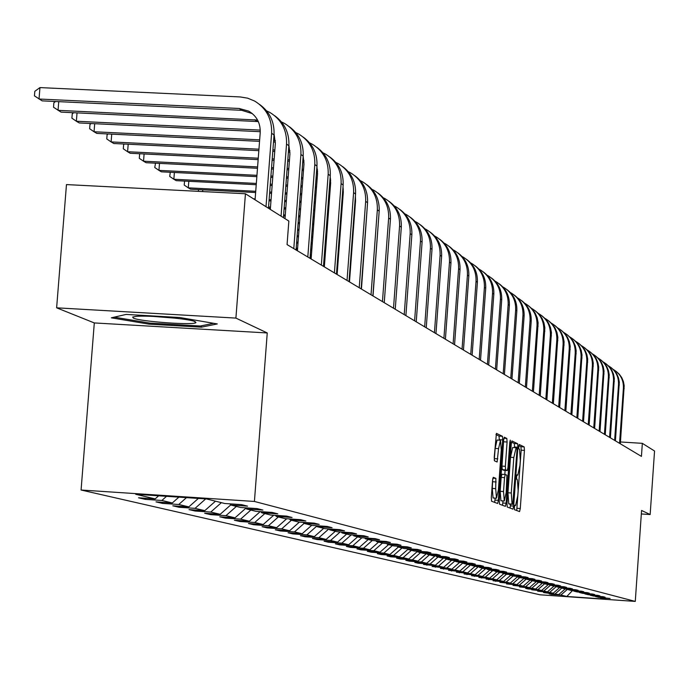 <?xml version="1.0" encoding="UTF-8"?>
<svg xmlns="http://www.w3.org/2000/svg" width="689" height="689" viewBox="0 0 689 689"><rect width="100%" height="100%" fill="white"/><g stroke="black" fill="none" stroke-linecap="round" stroke-linejoin="round"><path stroke-width="1.03" d="M514.382 507.319L514.554 509.731L519.584 511.582L520.281 508.516L524.432 450.382L524.2 446.928L519.196 444.483L518.731 446.61L518.895 449.056L519.549 449.366L520.307 460.476L519.962 465.351L517.792 475.109L517.034 474.807L516.561 476.952L516.724 479.372L517.379 479.647L518.154 490.697L517.801 495.572L515.613 505.416L514.864 505.149L514.382 507.319M493.315 477.313L492.549 480.5L491.317 497.665L491.593 501.256L497.656 503.487L498.38 500.309L502.712 439.901L502.453 436.301L496.433 433.372L494.228 457.229L494.495 460.855L497.113 461.992L498.569 448.634L500.472 440.237L501.273 449.883L498.414 489.707L496.476 498.199L495.692 488.639L495.899 478.373L493.255 477.313M267.246 332.951L235.905 318.094L245.439 193.764L66.471 184.583L56.627 307.819L94.307 322.934L81.078 490.017L254.422 501.454L267.246 332.951L94.307 322.934M641.33 513.96L650.158 514.537L641.571 510.463L635.275 601.411L254.422 501.454M650.158 514.537L654.55 451.011L642.337 443.337L620.47 441.976M245.439 193.764L288.846 221.057L287.063 244.595L641.433 456.394L642.337 443.337M506.992 503.538L507.242 507.026L512.986 509.145L513.675 506.045L517.887 447.221L517.646 443.725L511.944 440.943L511.255 444.017L506.992 503.538M505.399 506.346L499.525 504.184L499.258 500.645L503.59 440.323L504.288 437.214L506.837 438.445L507.087 442.011L505.347 466.307L505.605 469.855L507.285 470.578L507.982 467.469L509.791 442.286L510.273 440.125L510.471 442.614L506.131 503.22L505.399 506.346M81.078 490.017L539.943 594.788L635.275 601.411M145.422 498.25L145.336 499.379L161.846 500.472L172.328 502.961L155.998 501.876L162.535 503.409L178.761 504.486L188.855 506.88L172.81 505.812L179.114 507.285L195.056 508.344L204.797 510.652L189.027 509.602L195.108 511.031L210.774 512.073L220.179 514.304L204.667 513.262L210.541 514.64L225.949 515.665L235.027 517.818L219.774 516.802L225.449 518.128L240.599 519.144L249.366 521.22L234.363 520.212L239.85 521.495L254.749 522.495L263.232 524.501L248.471 523.511L253.767 524.751L268.434 525.741L276.633 527.679L262.113 526.706L267.237 527.903L281.672 528.876L289.613 530.754L275.307 529.798L280.277 530.961L294.487 531.917L302.17 533.734L288.088 532.786L292.894 533.915L306.898 534.853L314.339 536.619L300.464 535.68L305.124 536.774L318.912 537.704L326.13 539.418L312.462 538.488L316.983 539.547L330.565 540.469L337.558 542.122L324.097 541.209L328.481 542.234L341.865 543.147L348.651 544.749L335.388 543.854L339.634 544.853L352.828 545.74L359.417 547.307L346.334 546.42L350.468 547.385L363.473 548.263L369.872 549.779L356.971 548.909L360.984 549.848L373.808 550.718L380.018 552.19L367.306 551.321L371.199 552.234L383.851 553.095L389.888 554.524L377.339 553.672L381.129 554.559L393.608 555.412L399.474 556.798L387.106 555.954L390.784 556.815L403.099 557.659L408.81 559.012L396.597 558.176L400.18 559.012L412.323 559.847L417.878 561.165L405.83 560.338L409.318 561.156L421.306 561.974L426.715 563.257L414.821 562.439L418.214 563.232L430.048 564.041L435.31 565.29L423.571 564.489L438.557 566.065L443.69 567.28L432.089 566.487L446.851 568.029L451.846 569.209L440.4 568.425L454.929 569.941L459.804 571.095L448.496 570.32L462.81 571.81L467.555 572.938L456.385 572.171L470.484 573.627L475.117 574.729L464.085 573.971L477.977 575.41L482.498 576.478L471.586 575.728L485.289 577.141L489.698 578.183L478.915 577.442L492.42 578.829L496.726 579.854L486.072 579.113L499.379 580.482L503.581 581.473L493.057 580.749L506.182 582.093L510.291 583.066L499.878 582.343L512.823 583.669L516.836 584.616L506.536 583.902L519.317 585.202L523.235 586.132L513.055 585.426L525.655 586.709L529.488 587.614L519.42 586.916L531.856 588.173L535.603 589.069L525.647 588.372L527.998 588.931L537.92 589.612L541.588 590.482L531.727 589.801L543.854 591.024L547.436 591.868L537.687 591.196L549.65 592.394L553.164 593.229L543.509 592.557L558.762 594.555L549.219 593.892L551.381 594.4L560.889 595.055L566.806 596.459L606.053 599.189L600.575 597.811L610.127 598.474L598.612 597.32L595.434 596.528L605.088 597.191L603.125 596.691L593.427 596.019L590.18 595.21L599.938 595.882L597.931 595.374L588.13 594.693L584.815 593.858L594.676 594.547L592.618 594.021L582.722 593.332L579.328 592.48L589.293 593.169L587.192 592.635L577.184 591.946L573.722 591.076L583.798 591.773L581.645 591.222L571.525 590.525L567.977 589.638L578.166 590.344L575.97 589.784L565.738 589.069L562.112 588.165L572.413 588.871L570.165 588.303L559.821 587.588L556.109 586.658L566.522 587.372L564.222 586.787L553.758 586.063L549.96 585.116L560.501 585.839L558.142 585.237L547.557 584.513L543.664 583.531L554.326 584.272L551.915 583.652L541.209 582.92L537.222 581.912L548.005 582.661L545.533 582.033L534.698 581.283L530.616 580.259L541.537 581.008L539.005 580.371L528.041 579.613L523.855 578.562L534.897 579.32L532.304 578.665L521.211 577.899L516.922 576.822L528.101 577.589L525.44 576.917L514.209 576.142L509.808 575.039L521.134 575.815L518.404 575.117L507.026 574.342L502.522 573.205L513.977 573.997L511.178 573.282L499.663 572.49L492.42 578.829M145.336 499.379L138.541 497.794L155.171 498.896L135.716 494.28L206.648 498.965L224.7 503.495L241.46 504.606L247.54 506.148L230.893 505.046L240.616 507.492L257.083 508.577L262.931 510.067L246.576 508.982L255.946 511.333L272.129 512.409L277.77 513.848L261.699 512.78L270.734 515.045L286.633 516.104L292.067 517.491L276.28 516.44L284.996 518.628L300.619 519.67L305.873 521.005L290.353 519.971L298.768 522.081L314.132 523.106L319.196 524.398L303.935 523.373L312.065 525.414L327.172 526.43L332.072 527.679L317.061 526.672L324.915 528.644L339.78 529.643L344.517 530.849L329.747 529.85L337.343 531.762L351.976 532.743L356.558 533.915L342.02 532.933L349.375 534.776L363.775 535.749L368.21 536.877L353.896 535.913L361.01 537.696L375.195 538.652L379.484 539.745L365.394 538.798L372.293 540.529L386.253 541.468L390.413 542.527L376.53 541.597L383.213 543.268L396.976 544.198L401.007 545.232L387.33 544.301L393.815 545.929L407.363 546.851L411.273 547.841L397.803 546.928L404.09 548.513L417.439 549.417L421.237 550.382L407.957 549.477L414.063 551.011L427.223 551.906L430.909 552.845L417.818 551.958L423.744 553.439L436.723 554.326L440.297 555.231L427.395 554.361L433.148 555.799L445.947 556.669L449.426 557.556L436.697 556.695L442.286 558.09L454.912 558.951L458.288 559.812L445.731 558.96L451.166 560.321L463.619 561.173L466.909 562.009L454.525 561.165L459.813 562.491L472.094 563.326L475.289 564.145L463.068 563.309L468.21 564.601L480.336 565.428L483.445 566.22L471.388 565.393L476.392 566.651L488.355 567.469L491.386 568.244L479.484 567.426L484.358 568.649L496.166 569.458L499.112 570.208L487.364 569.407L492.11 570.595L503.771 571.396L506.648 572.128L495.038 571.327L499.663 572.49M166.523 496.313L161.846 500.472M178.882 497.131L172.328 502.961M230.893 505.046L229.868 503.84M186.461 497.63L178.761 504.486M198.38 498.423L188.855 506.88M246.576 508.982L245.594 507.819M205.692 498.905L195.056 508.344M215.468 501.179L204.797 510.652M261.699 512.78L260.743 511.651M221.376 502.66L210.774 512.073M230.763 504.899L220.179 514.304M276.28 516.44L275.359 515.355M236.37 506.424L225.949 515.665M245.895 508.172L235.027 517.818M290.353 519.971L289.466 518.92M250.839 510.058L240.599 519.144M260.192 511.617L249.366 521.22M303.935 523.373L303.074 522.365M264.826 513.563L254.749 522.495M273.679 515.243L263.232 524.501M317.061 526.672L316.234 525.698M278.347 516.957L268.434 525.741M286.727 518.739L276.633 527.679M329.747 529.85L328.946 528.911M291.43 520.238L281.672 528.876M299.362 522.116L289.613 530.754M342.02 532.933L341.244 532.02M304.09 523.416L294.487 531.917M311.678 525.319L302.17 533.734M353.896 535.913L353.147 535.034M316.664 526.207L306.898 534.853M323.701 528.334L314.339 536.619M365.394 538.798L364.662 537.945M328.86 528.902L318.912 537.704M335.345 531.262L326.13 539.418M376.53 541.597L375.832 540.77M340.194 531.951L330.565 540.469M346.645 534.096L337.558 542.122M387.33 544.301L386.65 543.5M351.192 534.905L341.865 543.147M357.6 536.843L348.651 544.749M397.803 546.928L397.14 546.153M361.871 537.756L352.828 545.74M368.236 539.513L359.417 547.307M407.957 549.477L407.32 548.728M372.241 540.52L363.473 548.263M378.562 542.105L369.872 549.779M417.818 551.958L417.198 551.226M382.455 543.078L373.808 550.718M388.596 544.62L380.018 552.19M427.395 554.361L426.784 553.646M392.377 545.567L383.851 553.095M398.337 547.066L389.888 554.524M436.697 556.695L436.103 556.006M402.014 547.988L393.608 555.412M407.879 549.391L399.474 556.798M445.731 558.96L445.163 558.288M411.393 550.339L403.099 557.659M417.388 551.45L408.81 559.012M454.525 561.165L453.965 560.51M420.505 552.63L412.323 559.847M426.431 553.62L417.878 561.165M463.068 563.309L462.526 562.68M429.385 554.852L421.306 561.974M435.026 555.928L426.715 563.257M471.388 565.393L470.854 564.782M438.015 557.022L430.048 564.041M443.397 558.168L435.31 565.29M479.484 567.426L478.967 566.832M446.429 559.132L438.557 566.065M451.553 560.346L443.69 567.28M487.364 569.407L486.865 568.821M454.619 561.191L446.851 568.029M459.554 562.431L451.846 569.209M495.038 571.327L494.556 570.768M462.81 563.008L454.929 569.941M467.409 564.403L459.804 571.095M502.522 573.205L502.048 572.654M470.802 564.773L462.81 571.81M475.074 566.324L467.555 572.938M509.808 575.039L509.352 574.497M478.269 566.78L470.484 573.627M482.541 568.192L475.117 574.729M516.922 576.822L516.466 576.297M485.564 568.735L477.977 575.41M489.836 570.027L482.498 576.478M523.855 578.562L523.416 578.054M492.678 570.638L485.289 577.141M496.941 571.81L489.698 578.183M530.616 580.259L530.186 579.759M503.883 573.549L496.726 579.854M537.222 581.912L536.8 581.43M506.51 574.213L499.379 580.482M510.67 575.255L503.581 581.473M543.664 583.531L543.259 583.058M513.227 575.901L506.182 582.093M517.284 576.917L510.291 583.066M549.96 585.116L549.555 584.651M519.79 577.546L512.823 583.669M523.804 578.502L516.836 584.616M556.109 586.658L555.713 586.201M526.207 579.148L519.317 585.202M530.315 579.914L523.235 586.132M562.112 588.165L561.733 587.717M532.468 580.724L525.655 586.709M536.55 581.413L529.488 587.614M567.977 589.638L567.607 589.198M538.591 582.265L531.856 588.173M542.51 583.006L535.603 589.069M544.586 583.764L537.92 589.612M548.332 584.565L541.588 590.482M550.442 585.237L543.854 591.024M554.025 586.081L547.436 591.868M556.169 586.675L549.65 592.394M559.64 587.545L553.164 593.229M561.931 587.95L555.325 593.737M565.169 588.931L558.762 594.555M567.564 589.198L560.889 595.055M572.473 590.594L566.806 596.459M235.905 318.094L56.627 307.819M158.651 495.796L155.171 498.896M495.727 580.93L495.692 581.37M488.811 579.303L488.777 579.75M481.723 577.632L481.689 578.088M474.463 575.926L474.428 576.392M467.021 574.17L466.987 574.652M459.399 572.378L459.365 572.869M451.588 570.535L451.553 571.035M443.57 568.649L443.535 569.166M435.353 566.711L435.31 567.236M426.913 564.722L426.879 565.264M418.249 562.68L418.214 563.232M409.361 560.579L409.318 561.156M400.223 558.426L400.18 559.012M390.827 556.212L390.784 556.815M381.172 553.93L381.129 554.559M371.242 551.588L371.199 552.234M361.027 549.185L360.984 549.848M350.512 546.704L350.468 547.385M339.686 544.146L339.634 544.853M328.532 541.511L328.481 542.234M317.035 538.798L316.983 539.547M305.184 535.999L305.124 536.774M292.954 533.114L292.894 533.915M280.337 530.134L280.277 530.961M267.298 527.059L267.237 527.903M253.836 523.873L253.767 524.751M239.918 520.583L239.85 521.495M225.518 517.181L225.449 518.128M210.619 513.667L210.541 514.64M195.185 510.015L195.108 511.031M179.2 506.234L179.114 507.285M162.621 502.315L162.535 503.409M126.096 314.425L111.325 317.827L149.048 324.149L201.412 327.172L217.285 323.933L179.708 317.508L126.096 314.425M201.524 325.776L201.412 327.172M149.134 323.012L149.048 324.149M516.724 510.523L521.177 450.175L520.936 446.722L518.826 445.688M514.545 447.6L514.347 443.518L511.488 442.123M510.075 508.077L510.497 504.21M512.762 504.357L516.965 450.494L516.793 448.048L516.104 447.712L513.813 457.487L511.272 492.988L512.065 504.09L512.762 504.357L508.758 503.874L512.065 504.09M515.915 447.704L512.685 447.48L510.497 457.281L513.813 457.487M508.758 503.874L507.957 492.773L510.497 457.281M503.96 470.363L502.247 469.64L501.988 466.1L503.719 439.039M505.123 470.441L504.83 474.48M502.936 500.894L502.789 502.996L506.131 503.22M503.538 491.55L504.288 500.981L506.182 492.592L506.923 475.212L505.235 474.506L504.537 477.632L503.538 491.55L500.171 491.326L500.937 500.765L504.288 500.981M505.218 474.514L501.885 474.29L501.17 477.417L504.537 477.632M500.171 491.326L501.17 477.417M502.479 505.27L502.789 502.996M496.476 498.199L493.074 497.983L492.282 488.415L492.738 478.846M500.472 440.237L497.07 440.021L495.158 448.418L498.569 448.634M494.254 460.174L495.158 448.418M499.292 440.159L499.069 436.094L495.959 434.578M494.676 502.393L495.133 498.113M616.078 371.319L619.247 374.144L621.728 377.589L623.399 381.508L624.182 385.711L620.341 443.785M613.503 369.597L613.563 369.631C620.358 373.834 623.64 379.958 623.416 388.002L619.557 443.32M133.39 318.12C140.367 321.625 194.892 325.509 195.952 322.573L195.194 321.677C190.155 318.886 148.402 315.114 136.241 316.363L132.667 317.052L133.39 318.12M153.208 316.415L175.678 318.197M213.573 323.296L200.344 326.018L149.591 323.081L114.253 317.155M611.109 367.599L614.321 370.449L616.827 373.946L618.515 377.899L619.308 382.145L615.423 440.848M608.482 365.85L608.568 365.893C615.432 370.139 618.748 376.332 618.524 384.462L614.622 440.366M606.036 363.801L609.283 366.686L611.815 370.217L613.529 374.213L614.33 378.511L610.394 437.834M603.349 362.009L603.469 362.078C610.402 366.367 613.753 372.62 613.529 380.845L609.576 437.351M600.851 359.916L604.132 362.836L606.699 366.402L608.421 370.449L609.231 374.79L605.252 434.768M598.104 358.091L598.25 358.177C605.261 362.509 608.645 368.83 608.413 377.141L604.417 434.268M595.554 355.955L598.87 358.9L601.463 362.509L603.211 366.6L604.029 370.983L599.998 431.624M592.738 354.086L592.919 354.189C600.007 358.564 603.426 364.955 603.194 373.36L599.146 431.116M590.137 351.898L593.496 354.878L596.114 358.521L597.88 362.664L598.707 367.099L594.624 428.412M587.261 349.995L587.467 350.107C594.633 354.534 598.095 361.002 597.854 369.493L593.754 427.895M584.599 347.747L587.993 350.761L590.645 354.447L592.428 358.633L593.272 363.12L589.129 425.13M581.654 345.8L581.895 345.938C589.138 350.417 592.635 356.945 592.394 365.54L588.242 424.596M578.932 343.51L582.369 346.55L585.047 350.279L586.856 354.516L587.7 359.055L583.514 421.771M575.918 341.52L576.193 341.666C583.514 346.197 587.054 352.802 586.804 361.492L582.601 421.229M573.136 339.169L576.607 342.244L579.32 346.016L581.154 350.305L582.007 354.895L577.761 418.335M570.044 337.128L570.363 337.3C577.761 341.882 581.344 348.565 581.085 357.35L576.831 417.775M567.202 334.725L570.716 337.843L573.463 341.649L575.315 345.99L576.176 350.641L571.879 414.821M564.033 332.641L564.386 332.839C571.879 337.464 575.496 344.224 575.237 353.113L570.923 414.244M561.122 330.177L564.679 333.33L567.46 337.188L569.338 341.572L570.208 346.274L565.85 411.221M557.883 328.05L558.271 328.257C565.85 332.942 569.51 339.78 569.252 348.78L564.868 410.635M554.903 325.518L558.503 328.705L561.32 332.615L563.214 337.05L564.102 341.813L559.683 407.535M551.579 323.339L552.018 323.58C559.675 328.308 563.378 335.233 563.111 344.336L558.676 406.932M548.53 320.747L552.173 323.968L555.024 327.921L556.945 332.417L557.84 337.24L553.362 403.754M545.128 318.516L545.602 318.774C553.353 323.572 557.1 330.574 556.833 339.78L552.337 403.143M542.002 315.855L545.697 319.119L548.582 323.124L550.52 327.671L551.424 332.554L546.885 399.887M538.514 313.581L539.031 313.857C546.877 318.706 550.666 325.794 550.39 335.121L545.834 399.258M535.31 310.851L539.048 314.15L541.967 318.197L543.94 322.805L544.853 327.749L540.245 395.917M531.727 308.517L532.296 308.818C540.236 313.728 544.069 320.902 543.793 330.341L539.168 395.271M528.446 305.709L532.235 309.051L535.198 313.159L537.187 317.818L538.118 322.831L533.441 391.852M524.777 303.324L525.388 303.651C533.432 308.62 537.308 315.881 537.024 325.441L532.339 391.188M521.409 300.447C528.282 305.606 531.546 312.539 531.21 321.229L526.465 387.674M517.637 297.993L518.309 298.354C526.448 303.384 530.375 310.739 530.082 320.419L525.328 387.003M514.192 295.038C521.151 300.266 524.458 307.285 524.122 316.096L519.299 383.394M510.316 292.524L511.04 292.92C519.282 298.01 523.261 305.451 522.968 315.261L518.137 382.705M506.785 289.492C513.839 294.789 517.189 301.894 516.845 310.825L511.953 379.01M502.806 286.917L503.59 287.339C511.936 292.489 515.958 300.034 515.656 309.972L510.756 378.295M499.18 283.799C506.329 289.165 509.722 296.365 509.369 305.416L504.408 374.497M495.09 281.164L495.934 281.612C504.382 286.831 508.456 294.47 508.155 304.538L503.185 373.765M349.685 279.321L349.185 279.295M349.624 280.156L349.125 280.13M491.369 277.951C498.621 283.386 502.057 290.689 501.704 299.861L496.666 369.864M487.166 275.247L488.07 275.729C496.631 281.017 500.765 288.76 500.455 298.957L495.4 369.115M350.081 274.007L349.581 273.981M337.222 273.3L336.525 273.266M350.012 274.868L349.521 274.842M337.162 274.162L336.465 274.127L343.139 185.04L341.107 183.567L334.406 272.896M483.351 271.948C490.697 277.443 494.185 284.85 493.824 294.16L488.699 365.11M479.019 269.166L480 269.683C488.673 275.04 492.85 282.886 492.54 293.23L487.407 364.335M350.486 268.546L349.995 268.512M337.636 267.84L336.93 267.806M350.425 269.425L349.926 269.399M337.567 268.727L336.869 268.684M475.1 265.773C482.55 271.345 486.089 278.856 485.719 288.295L480.526 360.218M470.656 262.922L471.698 263.474C480.491 268.899 484.72 276.857 484.401 287.339L479.191 359.425M350.908 262.922L350.408 262.897M338.058 262.225L337.352 262.182M324.752 261.501L323.839 261.45M350.839 263.835L350.339 263.809M337.989 263.138L337.283 263.095M324.683 262.414L323.77 262.363M311.152 255.903L310.928 258.857M466.625 259.426C474.187 265.076 477.77 272.689 477.399 282.257L472.111 355.197M462.043 256.497L463.163 257.092C472.077 262.587 476.366 270.656 476.039 281.276L470.742 354.379M351.338 257.135L350.847 257.109M338.488 256.446L337.791 256.403M325.191 255.722L324.269 255.679M311.419 254.982L310.274 254.921M351.269 258.074L350.77 258.048M338.42 257.385L337.722 257.341M325.113 256.661L324.2 256.609M311.35 255.92L310.205 255.852M296.52 250.253L296.597 249.185M457.909 252.897C465.575 258.625 469.218 266.342 468.83 276.056L463.464 350.029M453.19 249.892L454.387 250.52C463.421 256.093 467.771 264.275 467.435 275.049L462.052 349.185M351.786 251.184L351.287 251.158M338.936 250.495L338.23 250.46M325.63 249.78L324.717 249.728M311.867 249.039L310.722 248.979M297.605 248.273L296.21 248.195M351.717 252.148L351.218 252.122M338.859 251.459L338.161 251.425M325.561 250.744L324.648 250.693M311.79 250.004L310.644 249.943M297.527 249.237L296.132 249.16M448.935 246.18C456.721 251.985 460.416 259.822 460.019 269.683L454.559 344.707M444.078 243.096L445.361 243.768C454.516 249.418 458.926 257.712 458.59 268.641L453.112 343.837M352.243 245.051L351.743 245.026M339.393 244.371L338.695 244.328M326.095 243.656L325.182 243.605M312.324 242.916L311.178 242.855M298.061 242.158L296.675 242.08M352.165 246.051L351.674 246.025M339.315 245.362L338.618 245.327M326.018 244.647L325.105 244.604M312.255 243.915L311.109 243.854M297.993 243.148L296.597 243.071M439.703 239.272C447.6 245.155 451.355 253.104 450.95 263.112L445.404 339.229M434.699 236.094L436.068 236.809C445.352 242.537 449.822 250.951 449.478 262.044L443.905 338.342M352.716 238.738L352.217 238.713M339.866 238.058L339.169 238.015M326.569 237.343L325.656 237.3M312.806 236.611L311.661 236.551M298.544 235.853L297.148 235.784M352.639 239.763L352.139 239.738M339.789 239.083L339.091 239.04M326.491 238.368L325.578 238.325M312.728 237.636L311.583 237.576M298.466 236.878L297.071 236.801M430.194 232.15C438.213 238.118 442.019 246.188 441.615 256.351L435.965 333.597M425.035 228.886L426.491 229.644C435.913 235.457 440.443 243.992 440.09 255.249L434.432 332.675M353.199 232.227L352.708 232.202M340.349 231.547L339.651 231.513M327.06 230.841L326.147 230.798M313.297 230.117L312.151 230.057M299.035 229.359L297.639 229.291M353.121 233.287L352.63 233.261M340.271 232.606L339.574 232.563M326.982 231.9L326.061 231.848M313.211 231.168L312.065 231.108M298.957 230.419L297.562 230.341M420.402 224.821C428.541 230.875 432.408 239.066 431.994 249.384L426.25 327.783M415.071 221.462L416.63 222.271C426.19 228.162 430.789 236.827 430.427 248.247L424.665 326.836M353.707 225.51L353.207 225.484M340.857 224.838L340.159 224.803M327.559 224.14L326.646 224.089M313.796 223.417L312.651 223.357M299.543 222.668L298.148 222.59M353.621 226.603L353.121 226.578M340.771 225.923L340.073 225.889M327.482 225.225L326.569 225.182M313.719 224.502L312.573 224.442M299.457 223.753L298.061 223.684M410.308 217.259C418.576 223.408 422.503 231.719 422.081 242.201L416.234 321.797M404.805 213.805L406.467 214.667C416.165 220.644 420.833 229.437 420.462 241.029L414.597 320.816M354.224 218.585L353.724 218.559M341.374 217.913L340.676 217.879M328.085 217.224L327.172 217.173M314.322 216.501L313.176 216.441M300.059 215.76L298.673 215.683M285.28 214.985L283.627 214.899M354.137 219.713L353.638 219.688M341.288 219.042L340.59 218.999M327.998 218.344L327.086 218.292M314.236 217.621L313.09 217.56M299.973 216.88L298.587 216.802M285.194 216.105L283.541 216.019M399.896 209.465C408.301 215.7 412.289 224.149 411.858 234.803L405.899 315.622M394.22 205.916L395.986 206.821C405.83 212.892 410.566 221.815 410.188 233.588L404.219 314.615M354.757 211.437L354.258 211.411M341.908 210.765L341.21 210.731M328.619 210.076L327.706 210.033M314.856 209.361L313.71 209.31M300.602 208.629L299.207 208.552M285.823 207.854L284.169 207.777M270.493 207.062L268.555 206.958M354.671 212.6L354.172 212.574M341.822 211.928L341.124 211.893M328.532 211.239L327.619 211.196M314.77 210.524L313.624 210.464M300.516 209.783L299.121 209.714M285.737 209.017L284.083 208.931M270.407 208.216L268.469 208.121M389.156 201.429C397.699 207.759 401.747 216.337 401.308 227.163L395.245 309.258M383.291 197.769L385.177 198.733C395.167 204.891 399.973 213.952 399.586 225.914L393.505 308.216M355.309 204.047L354.809 204.022M342.467 203.384L341.761 203.35M329.17 202.704L328.257 202.652M315.416 201.998L314.27 201.937M301.162 201.257L299.767 201.188M286.383 200.499L284.729 200.413M271.053 199.707L269.115 199.612M255.145 198.888L253.449 198.802M355.214 205.253L354.723 205.227M342.373 204.59L341.675 204.555M329.084 203.901L328.171 203.858M315.321 203.195L314.175 203.134M301.067 202.454L299.681 202.385M286.297 201.696L284.635 201.61M270.966 200.904L269.02 200.8M198.389 191.353L198.527 189.604M202.764 189.82L202.626 191.568M378.072 193.127C386.753 199.552 390.87 208.267 390.422 219.274L384.247 302.678M372.008 189.363L374.015 190.379C384.161 196.632 389.035 205.839 388.648 217.991L382.447 301.61M373.007 295.969L378.881 215.183M343.036 195.762L342.338 195.728M329.747 195.082L328.834 195.039M315.993 194.376L314.847 194.324M301.739 193.652L300.344 193.575M286.96 192.894L285.306 192.808M271.638 192.11L269.692 192.007M255.722 191.292L188.286 187.847L190.56 189.191L255.628 192.532M342.941 197.002L342.244 196.968M329.652 196.322L328.739 196.27M315.898 195.616L314.752 195.555M301.644 194.884L300.249 194.815M286.865 194.126L285.212 194.04M271.544 193.342L269.597 193.247M188.795 181.293L188.286 187.847L184.204 185.057L184.592 181.078M366.626 184.557C375.453 191.086 379.639 199.939 379.183 211.135L372.887 295.891M360.356 180.673L362.492 181.75C372.792 188.106 377.744 197.459 377.348 209.809L371.026 294.78M361.441 289.053L367.34 205.753M330.341 187.201L329.428 187.158M316.578 186.504L315.441 186.443M302.333 185.78L300.938 185.711M287.554 185.031L285.901 184.945M272.233 184.247L270.295 184.152M256.325 183.446L173.852 179.252L176.203 180.647L256.23 184.721M343.329 189.148L342.829 189.122M330.246 188.485L329.325 188.433M316.484 187.787L315.338 187.727M302.238 187.055L300.843 186.986M287.459 186.306L285.806 186.219M272.138 185.53L270.2 185.427M174.386 172.483L173.852 179.252L169.718 176.427L170.286 172.276M354.801 175.704C363.775 182.335 368.029 191.335 367.564 202.721L361.148 288.872M348.315 171.699L350.58 172.844C361.053 179.295 366.083 188.795 365.67 201.352L359.227 287.726M349.487 281.904L355.55 200.835L355.386 196.296M330.574 179.037L330.04 179.002M317.198 178.356L316.053 178.305M302.945 177.641L301.558 177.573M288.174 176.892L286.521 176.815M272.853 176.126L270.915 176.022M256.945 175.325L158.944 170.381L161.372 171.819L256.851 176.642M330.686 180.372L329.936 180.329M317.095 179.683L315.95 179.622M302.85 178.968L301.455 178.89M288.08 178.218L286.417 178.132M272.749 177.443L270.811 177.349M159.495 163.379L158.944 170.381L154.758 167.522L155.507 163.172M342.571 166.557C351.709 173.283 356.032 182.447 355.558 194.031L349.013 281.62M335.853 162.423L338.273 163.629C348.91 170.183 354.017 179.846 353.595 192.61L347.032 280.44M337.128 274.523L343.311 192.085L343.019 186.676M317.508 169.907L316.69 169.873M303.582 169.218L302.195 169.149M288.812 168.478L287.158 168.392M273.499 167.711L271.552 167.616M257.591 166.919L143.536 161.209L146.042 162.699L257.488 168.28M317.603 171.294L316.587 171.242M303.479 170.588L302.092 170.519M288.708 169.847L287.055 169.761M273.387 169.081L271.449 168.977M144.104 153.966L143.536 161.209L139.299 158.315L139.617 154.198L140.237 153.768M324.347 266.884L330.651 183.033L330.203 176.797M303.97 160.477L302.859 160.416M289.475 159.753L287.821 159.676M274.162 158.995L272.215 158.901M258.254 158.212L127.603 151.726L130.195 153.268L258.151 159.624M304.038 161.906L302.747 161.837M289.371 161.174L287.718 161.097M274.05 160.416L272.112 160.322M128.197 144.225L127.603 151.726L123.305 148.79L123.641 144.612L124.451 144.035M322.969 152.82L325.535 154.103C336.353 160.761 341.537 170.588 341.107 183.567M329.928 157.083C339.221 163.93 343.622 173.24 343.139 185.04M316.837 147.291C326.302 154.241 330.78 163.724 330.281 175.729L323.468 266.359M309.619 142.881L312.358 144.242C323.348 151.012 328.627 161.002 328.179 174.205L321.341 265.084M311.118 258.978L317.551 173.671L316.931 166.643M289.94 150.71L288.51 150.641M274.851 149.969L272.904 149.875M258.943 149.186L111.118 141.917L113.797 143.51L258.831 150.65M289.983 152.183L288.398 152.105M274.739 151.434L272.792 151.339M111.73 134.14L111.118 141.917L106.769 138.937L107.105 134.682L108.13 133.967M303.281 137.145C312.918 144.216 317.483 153.862 316.974 166.092L310.016 258.315M295.796 132.589L298.707 134.028C309.886 140.909 315.252 151.072 314.795 164.516L307.811 256.997M297.415 250.787L303.978 163.973L303.177 156.17M275.376 140.59L273.619 140.513M259.667 139.833L94.049 131.763L96.83 133.416L259.546 141.348M275.402 142.123L273.507 142.029M94.694 123.701L94.049 131.763L89.648 128.74L89.983 124.416L91.232 123.529M289.242 126.63C299.06 133.821 303.703 143.648 303.177 156.102L296.072 249.986M281.465 121.927L284.566 123.443C295.934 130.445 301.394 140.789 300.921 154.465L293.79 248.617M285.005 218.646L289.923 153.923L288.906 145.345M260.261 130.109L76.367 121.238L79.244 122.952L260.261 131.702M77.039 112.875L76.367 121.238L71.906 118.181L72.259 113.771L73.74 112.72M274.678 115.726C284.678 123.047 289.414 133.046 288.88 145.741L283.42 217.646M266.6 110.869L269.899 112.462C281.474 119.593 287.02 130.118 286.538 144.053L281.06 216.157M270.321 209.404L275.342 143.501L274.101 134.14M258.323 121.583L61.028 112.109L53.518 107.234L53.88 102.747L55.611 101.498M257.574 120.05L58.048 110.335L58.737 101.653M259.564 104.418C269.769 111.859 274.592 122.056 274.041 135.001L268.46 208.233M255.076 199.819L260.209 132.684C260.537 123.133 256.704 115.941 248.72 111.136L239.221 108.483L39.032 99.027L39.953 87.589L240.108 96.934L247.644 98.165L254.68 101.076C266.462 108.328 272.103 119.051 271.612 133.244L266.006 206.691M252.381 113.642L241.744 110.309L42.132 100.861L34.45 95.874L34.82 91.31L39.953 87.589M516.871 475.04L517.706 475.091M520.936 446.722L524.2 446.928M521.177 450.175L524.432 450.382M517.017 508.31L520.281 508.516M514.347 443.518L517.646 443.725M514.588 447.015L517.887 447.221M510.377 505.829L513.675 506.045M507.957 492.773L511.272 492.988M503.857 438.256L506.837 438.445M503.728 441.804L507.087 442.011M501.988 466.1L505.347 466.307M502.247 469.64L505.605 469.855M507.285 470.578L503.935 470.363L507.25 470.57M509.765 442.571L510.471 442.614M492.868 478.183L495.899 478.373M492.764 481.749L496.175 481.964M492.282 488.415L495.692 488.639M494.426 458.624L497.828 458.84M499.069 436.094L502.453 436.301M499.327 439.685L502.712 439.901M494.986 500.093L498.38 500.309M624.191 388.57L623.416 388.002M619.316 385.03L618.524 384.462M614.33 381.43L613.529 380.845M609.24 377.736L608.413 377.141M604.038 373.972L603.194 373.36M598.715 370.114L597.854 369.493M593.272 366.178L592.394 365.54M587.708 362.147L586.804 361.492M582.016 358.022L581.085 357.35M576.185 353.801L575.237 353.113M570.216 349.478L569.252 348.78M564.11 345.051L563.111 344.336M557.849 340.521L556.833 339.78M551.433 335.879L550.39 335.121M544.861 331.116L543.793 330.341M538.118 326.233L537.024 325.441M531.21 321.229L530.082 320.419M524.122 316.096L522.968 315.261M516.845 310.825L515.656 309.972M509.369 305.416L508.155 304.538M501.704 299.861L500.455 298.957M493.824 294.16L492.54 293.23M485.719 288.295L484.401 287.339M477.399 282.257L476.039 281.276M468.83 276.056L467.435 275.049M460.019 269.683L458.59 268.641M450.95 263.112L449.478 262.044M441.615 256.351L440.09 255.249M431.994 249.384L430.427 248.247M422.081 242.201L420.462 241.029M411.858 234.803L410.188 233.588M401.308 227.163L399.586 225.914M390.422 219.274L388.648 217.991M379.183 211.135L377.348 209.809M367.564 202.721L365.67 201.352M355.558 194.031L353.595 192.61M330.281 175.729L328.179 174.205M316.974 166.092L314.795 164.516M303.177 156.102L300.921 154.465M288.88 145.741L286.538 144.053M257.143 121.488L254.715 119.731M274.041 135.001L271.612 133.244M241.744 110.309L239.221 108.483M516.862 475.048L517.792 475.109M509.472 504.141L512.78 504.357M512.685 447.48L515.992 447.686M501.885 474.29L505.235 474.506M194.04 321.255L195.952 322.573M251.218 112.953L248.72 111.136"/></g></svg>
